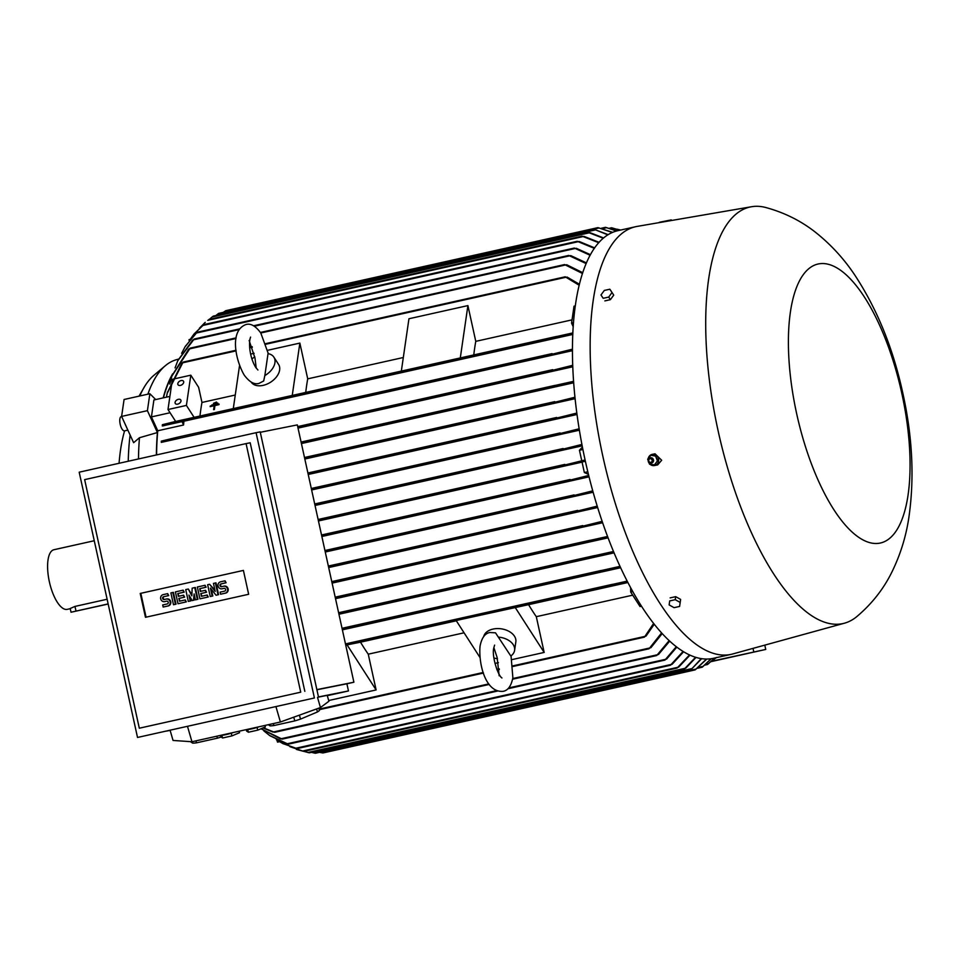 <?xml version="1.0" encoding="UTF-8"?>
<svg xmlns="http://www.w3.org/2000/svg" width="960" height="960" viewBox="0 0 960 960"><rect width="100%" height="100%" fill="white"/><g stroke="black" fill="none" stroke-linecap="round" stroke-linejoin="round"><path stroke-width="1.44" d="M493.848 647.556L497.112 657.456L499.164 675.768M249.144 340.488L254.988 358.092L256.224 368.136M178.536 359.076L176.136 359.784A189.36 70.92 77.4 0 0 165.36 365.688L154.056 375.18A182.436 68.328 77.4 0 0 144.924 386.004A182.436 68.328 77.4 0 0 139.776 395.988M130.104 435A182.436 68.328 77.4 0 0 128.244 461.232M155.712 399.564L149.868 393.732L147.408 410.664L157.416 432.552L139.464 437.724A189.36 70.92 77.4 0 0 138.492 458.94M139.464 437.724L133.62 442.704L121.608 416.424L124.08 399.492L149.868 393.732M165.36 365.688A189.36 70.92 77.4 0 0 147.888 394.176M124.584 430.848A158.82 59.484 77.4 0 0 119.064 463.284M172.62 373.872A190.584 71.376 77.4 0 0 163.164 397.908M127.872 430.116L124.476 430.872A7.332 2.748 -102.6 0 1 121.008 426.972A7.332 2.748 -102.6 0 1 119.868 419.028A7.332 2.748 -102.6 0 1 121.284 416.556L121.644 416.484M612.36 232.488L597.924 227.628L612.696 232.344M585.36 461.184L563.364 465.36L585.096 459.984M564.816 464.412L318.108 519.48L564.804 464.424M706.812 659.064L695.16 669.888L706.44 659.064M751.5 206.736L637.152 226.404A219.096 82.056 77.4 0 0 635.676 226.704L617.988 230.652A219.096 82.056 77.4 0 0 585.216 460.548A219.096 82.056 77.4 0 0 713.436 658.308L731.124 654.36A219.096 82.056 77.4 0 0 732.588 654L844.452 623.196A213.396 79.92 77.4 0 0 856.788 616.62C871.824 603.9 883.524 589.056 891.876 572.088C900.276 554.952 905.904 536.964 908.772 518.112C914.568 478.656 912.564 436.932 902.772 392.928C893.076 348.372 877.164 309.216 855.048 275.448C844.416 259.392 831.612 245.304 816.636 233.196C801.744 221.208 784.692 212.616 765.468 207.432A213.396 79.92 77.4 0 0 751.5 206.736A213.396 79.92 77.4 0 0 718.14 430.932A213.396 79.92 77.4 0 0 844.452 623.196M635.676 226.704A219.096 82.056 77.4 0 0 602.916 456.6A219.096 82.056 77.4 0 0 731.124 654.36M319.524 752.34L322.956 752.964L695.16 669.888M649.908 464.124A5.7 5.292 -101.3 0 0 654.492 465.54L657.672 464.904L661.656 460.26L655.032 453.804L652.272 454.356A5.7 5.292 -101.3 0 0 648.156 458.82M676.716 597.228L677.712 597.78M175.08 402.384A3.252 2.112 147.2 0 1 177.624 399.552A3.252 2.112 147.2 0 1 180.768 399.96A3.252 2.112 147.2 0 1 180.984 401.076A3.252 2.112 147.2 0 1 178.44 403.896A3.252 2.112 147.2 0 1 175.296 403.488A3.252 2.112 147.2 0 1 175.08 402.384M177.804 383.64A3.252 2.112 147.2 0 1 180.348 380.808A3.252 2.112 147.2 0 1 183.492 381.216A3.252 2.112 147.2 0 1 183.708 382.32A3.252 2.112 147.2 0 1 181.164 385.152A3.252 2.112 147.2 0 1 178.02 384.744A3.252 2.112 147.2 0 1 177.804 383.64M901.74 393.036A142.944 53.532 77.4 0 0 818.544 263.916A142.944 53.532 77.4 0 0 796.728 414A142.944 53.532 77.4 0 0 879.924 543.12A142.944 53.532 77.4 0 0 901.74 393.036M654.492 465.54A5.7 5.292 -101.3 0 0 658.632 460.86A5.7 5.292 -101.3 0 0 652.272 454.356M648.084 459.96A5.7 5.292 -101.3 0 0 649.536 463.74M498.648 637.14A16.284 10.764 8.3 0 1 514.608 650.304A16.284 10.764 8.3 0 1 510.804 656.004L495.504 632.82L489.9 632.52C484.956 633.348 481.68 637.872 480.06 646.104C478.404 663.192 485.208 692.796 503.028 691.344C507.924 690.564 511.2 686.04 512.868 677.76L511.044 655.824M483.72 636.516A16.284 10.764 8.3 0 1 493.02 629.088A16.284 10.764 8.3 0 1 515.844 641.844L514.608 650.304M268.032 353.64A16.284 10.584 147.2 0 1 273.888 357.168A16.284 10.584 147.2 0 1 264.84 375.564L268.032 353.64M268.32 353.688L260.784 332.988C255.588 325.908 250.632 323.1 245.892 324.564C229.248 330.78 235.524 360.084 244.128 374.952C249.324 382.032 254.28 384.84 259.02 383.388L263.676 380.988L264.84 375.564M273.888 357.168L278.592 364.452A16.284 10.584 147.2 0 1 263.136 385.368A16.284 10.584 147.2 0 1 251.22 382.116M657.396 460.932L654.468 464.916M220.404 735.396A10.584 1.62 -16.2 0 0 225.972 734.628A10.584 1.62 -16.2 0 0 233.376 732.504M293.736 717.192L294.804 720.9L273.9 725.556L273.336 723.588M316.608 708.936L317.484 711.936L300.54 719.1A28.512 4.368 163.8 0 1 294.804 720.9M300.54 719.1L299.388 715.152M318.78 708.156L319.452 710.472A28.512 4.368 163.8 0 1 317.484 711.936M216.84 736.188L217.416 738.168L196.512 742.836L195.936 740.856M221.112 737.04A28.512 4.368 163.8 0 1 217.416 738.168M264.936 725.46L265.356 726.924L257.772 730.14L248.412 732.228L246.636 731.1L246.204 729.636A10.584 1.62 -16.2 0 0 251.772 728.868A10.584 1.62 -16.2 0 0 259.164 726.744M651 455.028L647.712 459.492M655.872 456.144L650.544 455.22M657.528 461.208L655.488 455.82M650.94 463.02A2.652 2.46 -101.3 0 0 651.744 457.86A2.652 2.46 -101.3 0 0 649.944 458.04M648.552 460.008A2.604 2.412 -101.3 0 0 650.856 463.02A2.604 2.412 -101.3 0 0 652.344 458.364A2.604 2.412 -101.3 0 0 648.552 460.008M94.26 540.732L53.928 549.732A30.54 11.436 77.4 0 0 49.368 581.772A30.54 11.436 77.4 0 0 67.236 609.348L70.248 608.676M108.156 603.9L71.028 612.228L70.212 608.496L74.964 606.42L107.124 599.244M648.756 460.236A1.836 1.704 -101.3 0 0 650.22 462.336A1.836 1.704 -101.3 0 0 652.14 460.824A1.836 1.704 -101.3 0 0 650.676 458.724A1.836 1.704 -101.3 0 0 648.756 460.236M71.028 612.228L108.18 604.032M222.072 588.78A3.564 3.3 -101.3 0 1 218.076 585.984A3.564 3.3 -101.3 0 1 220.548 581.82L225.06 580.812L225.516 582.9L221.004 583.908A1.428 1.32 -101.3 0 0 220.02 585.576A1.428 1.32 -101.3 0 0 221.616 586.692L223.548 586.26A3.564 3.3 -101.3 0 1 227.544 589.056A3.564 3.3 -101.3 0 1 225.084 593.22L220.572 594.228L220.104 592.14L224.616 591.132A1.428 1.32 -101.3 0 0 225.612 589.476A1.428 1.32 -101.3 0 0 224.004 588.348L222.672 588.66A3.564 3.3 78.7 0 1 222.54 588.696M199.932 598.836L197.328 587.004L205.068 585.276L205.524 587.364L199.716 588.66L200.328 591.444L205.488 590.292L205.956 592.38L200.796 593.532L201.408 596.316L207.204 595.02L207.672 597.108L199.932 598.836L208.272 596.988L207.204 595.02M177.996 603.732L175.404 591.9L183.144 590.172L183.6 592.26L177.792 593.556L178.404 596.34L183.564 595.188L184.02 597.276L178.86 598.428L179.472 601.212L185.28 599.916L185.736 602.004L177.996 603.732L186.336 601.884L185.28 599.916M164.676 601.596A3.564 3.3 -101.3 0 1 160.68 598.8A3.564 3.3 -101.3 0 1 163.152 594.636L167.664 593.628L168.12 595.716L163.608 596.724A1.428 1.32 -101.3 0 0 162.624 598.392A1.428 1.32 -101.3 0 0 164.196 599.508L166.152 599.076A3.564 3.3 -101.3 0 1 170.148 601.872A3.564 3.3 -101.3 0 1 167.688 606.036L163.164 607.044L162.708 604.956L167.22 603.948A1.428 1.32 -101.3 0 0 168.216 602.28A1.428 1.32 -101.3 0 0 166.644 601.152L165.276 601.476A3.564 3.3 78.7 0 1 165.144 601.5M173.484 604.74L170.88 592.908L172.824 592.476L175.416 604.308L173.484 604.74L176.016 604.188L173.424 592.356L172.824 592.476M188.316 601.428L185.724 589.596L188.304 589.02L191.844 595.896L192.168 588.156L194.748 587.58L197.352 599.412L195.42 599.844L194.112 593.928L193.476 600.276L192.192 600.564L188.952 595.08L190.26 600.996L188.316 601.428L190.848 600.876L189.948 596.772M210.252 596.532L207.648 584.7L209.58 584.268L215.208 591.408L213.456 583.404L215.388 582.972L217.992 594.804L216.048 595.236L210.42 588.096L212.184 596.1L210.252 596.532L212.784 595.98L211.284 589.2M223.692 586.236L224.148 586.14A3.564 3.3 78.7 0 1 228.144 588.936A3.564 3.3 78.7 0 1 225.684 593.1L220.572 594.228M225.516 582.9L221.604 583.788A1.428 1.32 -101.3 0 0 222.036 586.608M225.06 580.812L226.116 582.78M224.196 588.324L222.672 588.66M207.672 597.108L208.272 596.988M200.796 593.532L201.996 596.184M205.956 592.38L201.396 593.412M205.488 590.292L206.556 592.26M199.716 588.66L200.928 591.312M205.524 587.364L200.316 588.54M205.068 585.276L206.124 587.244M185.736 602.004L186.336 601.884M178.86 598.428L180.072 601.08M184.02 597.276L179.46 598.308M183.564 595.188L184.62 597.156M177.792 593.556L179.004 596.208M183.6 592.26L178.392 593.436M183.144 590.172L184.2 592.14M166.284 599.052L166.752 598.956A3.564 3.3 78.7 0 1 170.748 601.752A3.564 3.3 78.7 0 1 168.276 605.916L163.164 607.044M168.12 595.716L164.208 596.604A1.428 1.32 -101.3 0 0 164.64 599.412M167.664 593.628L168.72 595.596M166.788 601.14L165.276 601.476M175.416 604.308L176.016 604.188M192.192 600.564L193.476 600.276M194.52 595.764L194.076 600.156M195.42 599.844L197.352 599.412M194.748 587.58L195.348 587.46L197.952 599.292M188.304 589.02L191.892 594.708M212.184 596.1L212.784 595.98M216.048 595.236L217.992 594.804M215.388 582.972L215.988 582.852L218.58 594.684M209.58 584.268L214.944 590.196M146.064 617.172L140.82 593.316L243.408 570.42L248.652 594.276L145.464 617.304L140.22 593.436L243.408 570.408M239.136 731.22L239.556 732.684L231.972 735.888L222.612 737.988L220.836 736.86L220.416 735.396M140.22 593.436L140.82 593.316M669.12 604.908L669.708 600.912L675.24 599.676L680.184 602.436L679.608 606.432L674.076 607.668L669.12 604.908L669.708 600.912M600.984 294.984L604.32 290.436L609.852 289.212L612.048 292.524L608.712 297.072L603.18 298.296L600.984 294.984L603.18 298.296M257.772 730.14L256.992 727.464M248.412 732.228L247.644 729.576M231.972 735.888L231.192 733.224M222.612 737.988L221.844 735.336M139.308 728.208L300.72 692.184L246.072 443.604L84.648 479.628L139.308 728.208L300.72 692.184M654.312 465.144L657.588 460.692M649.44 464.028L654.756 464.964M647.784 458.976L649.824 464.364M675.24 599.676L675.684 596.652L680.628 599.412L680.184 602.436M675.684 596.652L670.152 597.888M604.86 300.9L610.392 299.664L608.712 297.072M610.392 299.664L613.728 295.116L612.048 292.524M192.312 741.672L192.744 743.16L190.332 741.636M196.512 742.836A28.512 4.368 163.8 0 1 192.744 743.16M269.7 724.392L270.132 725.892L268.284 724.716M273.9 725.556A28.512 4.368 163.8 0 1 270.132 725.892M246.072 443.604L250.188 442.776L304.836 691.356M655.572 456.108L657.996 460.812M650.808 455.268L656.172 455.988M251.964 358.932A16.284 10.584 147.2 0 1 254.808 356.868M497.472 658.692A16.284 10.764 8.3 0 1 493.944 657.996M137.52 737.46L314.412 697.98L256.08 432.696L79.188 472.188L137.52 737.46L314.412 697.98M170.1 730.284L173.052 740.448L191.964 741.744L187.512 726.408M191.964 741.744L280.404 722.004L275.952 706.668M280.404 722.004L320.46 707.544L328.92 701.244L327.204 695.364L318.516 697.092M256.08 432.696L260.196 431.88L318.528 697.164M653.4 223.608L659.4 222.576M671.448 220.512L671.304 219.9L659.34 222.288M764.796 645.132L765.744 649.44L711.108 661.632M765.744 649.44L711.528 661.26M753.024 648.372L753.78 651.828M211.812 404.964L217.716 403.668A190.176 71.232 -102.6 0 1 217.812 403.068L217.8 403.044M214.116 406.332L214.2 405.72L210.144 406.632L210.228 406.02L219.084 404.052L214.932 405.552L214.368 409.488L213.624 409.656L214.116 406.332A190.176 71.232 77.4 0 1 214.2 405.72L210.144 406.632M213.48 403.308L216.516 402.048L213.48 403.308L216.444 402.684A190.176 71.232 -102.6 0 1 216.552 402.096L216.516 402.048M320.46 707.544L317.508 697.392M611.856 297.672L610.932 298.92M609.204 299.928L608.424 300.108M213.624 409.656L214.392 409.524A190.176 71.232 -102.6 0 1 214.848 406.164A190.176 71.232 -102.6 0 1 214.932 405.564L218.988 404.652A190.176 71.232 -102.6 0 1 219.084 404.052L219.084 404.052M316.86 689.616L353.892 682.224L346.896 683.784L348.468 690.948L327.3 695.664M260.292 432.288L297.324 424.896L353.892 682.224M166.596 731.076L170.124 730.368M318.468 696.936L348.468 690.948M316.896 689.772L346.896 683.784M711.564 661.224L716.244 657.684M714.84 657.996L707.58 664.476L714.636 658.044M711.348 658.704L702.216 667.2L711.024 658.752M597.576 507.324L576.048 511.392L597.216 506.148M593.064 492.024L572.592 495.864L592.74 490.848M588.996 476.652L568.716 480.456L588.708 475.464M588.432 474.348L584.352 472.536L582.036 462L585.372 461.256M582.06 462.132L318.444 520.968M581.748 460.716L579.456 450.264L582.42 447.048M582.18 445.836L315.036 505.464M582.144 445.632L561.888 449.424L581.916 444.432M579.36 429.996L558.96 433.824L579.156 428.796M560.124 432.948L311.304 488.484L560.136 432.936M577.008 414.276L555.588 418.332L576.84 413.064M597.924 227.628L225.708 310.704L223.332 312.348M616.548 231.012L605.508 227.328L616.848 230.928M619.788 230.244L611.568 227.772L619.956 230.208M620.748 230.04L617.04 229.2M564.288 264.708L567.276 265.128M188.16 349.752L190.236 348.192M260.784 332.988L564.972 265.092L564.564 264.564L582.504 273.504M236.004 338.52L189.564 348.876L190.152 348.132L171.864 376.128L169.776 384.06M588.192 232.452L590.988 233.064M588.228 232.44L213.288 316.116L212.112 317.004L589.224 232.836L588.228 232.44L603.276 238.248M581.988 236.208L584.928 236.772M204.804 322.752L199.368 328.272M207.72 320.352L583.008 236.592L582.06 236.172L598.74 242.712M577.08 241.344L580.044 241.896M194.22 333.804L203.784 324.636L193.836 334.272L189.672 340.116M202.776 325.488L578.016 241.74L577.2 241.296L594.348 248.364M574.164 248.136L576.948 248.688M195.648 333.792L185.028 346.848L181.632 353.316M574.32 248.064L197.616 332.136L196.8 332.94L574.944 248.544L574.32 248.064L590.136 255.276M568.488 255.54L571.428 256.02M192.156 340.668L194.244 339.072M254.352 326.22L569.232 255.936L568.692 255.432L586.164 263.604M238.932 329.652L193.476 339.804L194.196 339.024L177.768 360.756L175.056 367.884M564.9 276.984L567.468 277.44M181.56 363.576L183.192 362.172M265.956 344.208L565.38 277.38L565.2 276.804L579.204 285.252M236.088 350.88L182.736 362.784L183.108 362.088L167.184 393.372L166.428 397.176M199.968 416.028A190.176 71.232 -102.6 0 1 201.96 402.456L198.624 387.312L190.812 375.18L186.408 405.42L194.1 417.336M235.26 395.028L201.96 402.456M233.292 408.6L239.556 365.46M292.248 395.436L299.856 343.092L307.716 378.852A190.176 71.232 77.4 0 0 305.736 392.424M250.668 354.072L254.124 353.304M267.636 350.292L299.856 343.092M403.308 357.516L307.716 378.852M401.34 371.088L408.948 318.756L467.904 305.592L475.776 341.352A190.176 71.232 77.4 0 0 473.784 354.924M460.296 357.924L467.904 305.592M572.028 319.86L475.776 341.352M573.228 326.796L571.56 323.136L574.02 306.204L575.328 305.916M182.004 421.608L183.936 421.224A190.176 71.232 77.4 0 0 183.564 425.004L182.004 421.608L162.276 425.964L162.384 424.704L174.156 421.788L572.88 332.904M174.156 421.788L174.336 422.376L174.156 421.788L556.788 336.396M186.408 405.42L167.988 409.524L172.38 379.296L190.812 375.18M167.988 409.524L175.668 421.452M607.86 234.864L596.568 230.292M217.38 314.292L594.924 230.028L218.652 313.392L215.856 315.54M627.732 582.264L610.992 585.276M345.744 645.156L360.516 642.18A190.176 71.232 77.4 0 0 368.256 654.18L376.116 689.94L328.704 700.524M376.116 689.94L347.076 644.868M456.336 620.796L360.516 642.18M368.256 654.18L464.076 632.796M479.94 657.432L456.156 620.52L528.576 604.668A190.176 71.232 77.4 0 0 536.304 616.68L544.164 652.428L511.932 659.628M498.42 662.64L494.988 663.408M544.164 652.428L515.124 607.356M536.304 616.68L632.712 595.164M627.864 582.516L528.576 604.668M641.484 606.24L640.056 606.564L630.672 591.996L630.66 587.784M512.988 666.48L644.424 637.14L653.604 623.46M512.616 679.212L649.044 648.768L661.572 632.964M263.304 727.8L274.632 732.324L489.18 684.444M651.252 647.1L648.732 648.744M274.68 732.24L272.136 731.712M507.912 688.752L656.664 655.548L669.12 640.632M261.036 728.748L282.168 739.128L497.496 691.068M658.896 653.856L656.424 655.536M282.192 739.068L279.624 738.504M263.796 730.848L269.46 735.384L288.204 744.18L664.92 660.096L676.272 646.74M667.032 658.416L664.74 660.096M288.204 744.132L285.732 743.52M276.348 739.668L282.444 743.352L297 748.608L670.416 665.268L683.052 651.468M672.744 663.528L670.284 665.268M297 748.608L282.96 743.616M289.824 746.628L303.804 751.404L677.028 668.1L689.496 654.948M679.38 666.348L676.944 668.112M303.804 751.404L296.928 749.568M303.84 751.392L309.312 752.82L684.252 669.132L695.556 657.3M686.484 667.392L684.204 669.132M646.212 635.604L644.076 637.104M692.76 667.788L701.232 658.632M311.4 752.352L315.372 753.264L690.552 669.528M552.096 353.604L551.508 354.36L572.484 349.164M572.484 350.412L161.292 442.38L161.328 441.12L176.7 437.388L177.108 437.916L176.7 437.388L552.084 353.616M554.352 354.048L551.304 354.096M177.24 437.58L175.236 438.66M552.696 369.672L551.976 370.452L572.748 365.304M554.844 370.092L551.808 370.224M555.048 385.368L301.092 442.044L573.6 381.324M557.028 385.776L554.136 385.968M575.1 398.46L553.764 402.492L574.98 397.236M558.816 336.924L556.2 336.792M174.504 421.98L172.92 423.06M602.532 522.528L581.052 526.584L602.136 521.352M588.324 541.512L591.036 540.468M589.992 540.288L335.196 597.156L607.548 536.472M607.98 537.624L588.348 541.284M592.848 556.872L595.656 555.72M594.672 555.576L338.616 612.72L613.476 551.484M613.956 552.624L592.896 556.596M599.172 571.848L601.968 570.612M601.08 570.492L342.036 628.296L619.98 566.376M620.508 567.516L599.256 571.512M610.92 585.648L613.236 584.424M612.552 584.304L345.468 643.908L627.156 581.136M701.652 658.692L691.992 668.592M696.012 657.444L685.776 668.172M689.976 655.164L678.696 667.104M683.568 651.78L672.144 664.26M676.8 647.148L666.564 659.112M669.684 641.16L658.452 654.528M662.172 633.612L650.868 647.736M654.228 624.264L645.984 636.168M630.672 591.996L632.712 591.54M593.124 492.228L325.272 552.012M589.056 476.844L321.852 536.484M584.352 472.536L587.808 471.768M579.456 450.264L582.9 449.496M579.396 430.2L311.628 489.96M577.032 414.48L308.22 474.48M573.696 382.548L301.356 443.244M572.796 366.54L297.948 427.776M572.82 334.152L173.22 423.252M571.56 323.136L573.516 322.704M567.024 277.032L579.444 284.28M566.664 264.732L582.768 272.688M570.744 255.612L586.464 262.908M576.24 248.268L590.448 254.7M579.192 241.488L594.672 247.884M583.992 236.376L599.088 242.328M590.028 232.668L603.624 237.948M595.548 229.896L608.208 234.648M172.08 375.504L188.772 349.068M212.112 317.004L209.304 319.368M185.328 346.344L196.416 333.036M178.02 360.204L192.852 339.948M167.34 392.676L181.992 362.964M173.304 423.24L163.248 425.856M189.168 340.752L189.048 339.648L190.116 339.408M272.976 732.072L262.992 727.92M280.56 738.864L260.988 728.772M286.74 743.88L269.94 735.72M277.536 742.14L279.516 741.696L277.536 742.14L276.828 739.992M161.292 442.38L572.484 350.664M572.808 366.78L298.02 428.112M573.708 382.776L301.416 443.556M575.124 398.676L304.824 459.012M572.808 334.428L183.936 421.224M602.604 522.732L332.1 583.104M608.064 537.84L335.52 598.668M614.04 552.852L338.952 614.244M620.616 567.744L342.384 629.844M597.636 507.528L328.68 567.552M163.416 397.848A190.176 71.232 -102.6 0 1 172.104 375.408M183.564 425.004L157.764 430.764L151.428 416.904L153.9 399.972L169.896 396.396M151.428 416.904L170.052 412.752M147.408 410.664L121.608 416.424M156.576 454.908A190.176 71.232 -102.6 0 1 157.764 430.764M157.416 432.552A190.584 71.376 77.4 0 0 156.396 454.956M75.996 611.076L74.964 606.42M225.084 593.22L225.684 593.1M221.004 583.908L221.604 583.788M163.608 596.724L164.208 596.604M712.464 660.384L713.256 660.216M705.984 664.2L708.66 663.6M698.628 667.368L703.212 666.348M321.228 752.724L696.18 669.036M328.356 566.052L577.692 510.408L328.356 566.052M325.2 551.712L574.044 496.176M574.116 494.916L324.936 550.524L574.104 494.916M321.792 536.196L570.24 480.744M321.528 534.996L570.132 479.508L321.528 534.996M318.372 520.668L565.092 465.612M314.964 505.164L563.592 449.676M314.7 503.976L563.136 448.524L314.7 503.976M311.556 489.672L560.748 434.052M308.16 474.18L557.52 418.524M224.244 311.652L599.208 227.964M602.652 228.576L606.768 227.664M610.656 228.6L612.912 228.096M249.684 347.844L252.348 347.244M345.732 645.108L611.628 585.768M319.056 709.128L483.228 672.48M496.86 669.444L499.296 668.904M512.916 665.856L644.34 636.528M273.78 731.892L488.796 683.904M512.736 678.552L649.176 648.108M281.184 738.72L496.44 690.672M508.704 687.936L656.94 654.852M287.136 743.784L665.28 659.388M295.74 748.26L670.968 664.512M302.412 751.08L677.7 667.32M307.86 752.508L684.984 668.34M313.836 752.976L691.38 668.712M297.696 426.588L552.672 369.684L297.696 426.588M304.488 457.512L554.748 401.652L304.488 457.512M304.752 458.7L555.756 402.684M307.896 472.992L556.68 417.456L307.896 472.992M331.776 581.604L582.756 525.588L331.776 581.604M332.04 582.792L582.312 526.932M335.46 598.356L589.428 541.668M338.88 613.92L593.892 557.004M342.3 629.496L600.108 571.956M328.62 567.252L577.44 511.716M139.032 396.144L144.924 386.004M260.376 729.036L261.168 728.904M651.744 457.86L653.616 460.764L652.668 462.492M223.62 586.248L224.22 586.128M166.224 599.064L166.824 598.944M164.604 601.608L165.204 601.488M257.94 370.02L255.768 367.452C249.42 357.144 248.4 342.252 250.596 337.116L250.584 337.14M501.936 677.976L501.948 677.976C497.76 675.516 491.664 655.704 493.752 648.096L494.604 645.084M705.012 665.052L707.58 664.476M697.536 668.244L702.228 667.2M601.344 228.252L605.508 227.328M609.468 228.24L611.568 227.772M190.164 348.132L236.088 337.872M260.424 332.448L564.552 264.564M208.836 319.476L582.06 236.172M203.784 324.636L577.188 241.296M194.208 339.024L239.436 328.92M253.584 325.764L568.68 255.444M183.108 362.088L236.016 350.268M249.636 347.232L252.144 346.668M265.764 343.632L565.188 276.804M319.224 709.716L483.432 673.068M497.076 670.02L499.344 669.516M176.712 437.388L552.084 353.604M715.62 658.248L716.508 657.456M172.272 374.892L171.864 376.128M205.248 322.344L204.372 323.136M194.592 333.36L193.836 334.272M185.64 345.84L185.028 346.848M178.272 359.64L177.768 360.756M167.184 393.372L167.496 391.968M270.432 736.056L269.46 735.384M283.476 743.88L282.444 743.352M297.48 749.748L296.364 749.376"/></g></svg>
